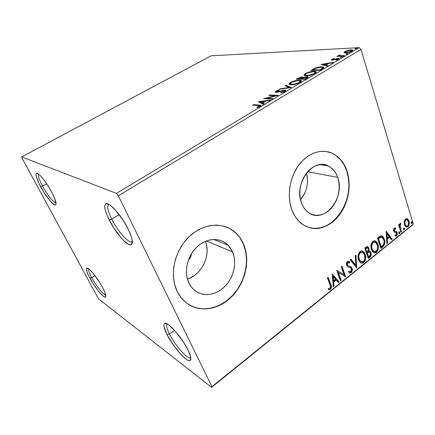 <?xml version="1.0" encoding="UTF-8"?>
<svg xmlns="http://www.w3.org/2000/svg" width="435" height="435" viewBox="0 0 435 435"><rect width="100%" height="100%" fill="white"/><g stroke="black" fill="none" stroke-linecap="round" stroke-linejoin="round"><path stroke-width="0.65" d="M38.623 174.136C37.856 175.68 39.155 179.655 42.516 186.066L40.596 186.642C36.573 178.959 35.224 174.522 36.54 173.32C38.378 172.211 46.42 182.096 51.618 191.987L54.429 197.865L56.061 203.814L55.832 204.722L55.229 205.032L54.283 204.738L49.813 200.53L44.147 192.683L39.085 183.7L36.241 176.425L36.11 173.766L36.622 173.299L37.497 173.44L40.221 175.561L43.886 179.851L47.904 185.642L51.618 191.987C55.381 199.268 56.729 203.569 55.669 204.896C54.005 206.511 45.882 196.593 40.596 186.642L42.516 186.066C39.155 179.655 37.856 175.68 38.623 174.136M46.659 183.733L42.516 186.066L46.659 183.733M88.762 268.846C88.305 270.091 89.305 273.039 91.763 277.688L89.915 278.134C86.853 272.337 85.836 269.009 86.859 268.145C88.528 266.867 97.511 277.813 102.497 287.345L104.851 292.32L105.738 296.703L105.286 297.11L103.378 296.268L98.653 291.347L93.15 283.631L88.604 275.578L86.853 271.315L86.473 268.7L86.831 268.156L88.609 268.738L89.963 269.858L93.367 273.566L99.126 281.597L102.497 287.345C105.335 292.788 106.347 296.001 105.542 296.991C104.03 298.714 94.96 287.687 89.915 278.134L91.763 277.688C89.305 273.039 88.305 270.091 88.762 268.846M94.966 275.6L91.763 277.688L94.966 275.6M167.366 324.015C166.023 325.103 166.73 328.447 169.487 334.053L167.013 334.553C163.924 328.294 163.147 324.608 164.686 323.482C167.551 321.133 181.852 337.152 187.953 349.876L190.383 355.879L190.829 358.081L190.742 359.631L190.128 360.49L189.029 360.62L187.485 360.044L185.571 358.788L180.944 354.487L173.326 344.982L167.013 334.553L163.984 326.451L163.924 324.76L164.37 323.705L165.316 323.346L166.73 323.705L168.573 324.776L175.887 331.84L183.798 342.579L187.953 349.876C190.682 355.542 191.482 359.027 190.345 360.327C187.702 363.508 173.206 347.25 167.013 334.553L169.487 334.053C166.784 328.555 166.05 325.228 167.29 324.064L167.366 324.015M174.549 330.317L169.487 334.053L174.549 330.317M109.082 204.455L108.897 204.515C106.787 206.021 107.739 210.915 111.757 219.196L109.158 219.903C104.721 210.812 103.639 205.429 105.912 203.754C109.261 201.682 121.718 215.684 128.216 229.147L131.332 236.629L132.137 239.669L132.109 243.769L131.299 244.698L130.005 244.84L128.292 244.198L123.883 240.772L121.36 238.124L113.595 227.69L107.396 216.162L105.134 209.654L104.721 207.125L104.83 205.228L105.455 204.042L106.591 203.624L108.201 204.01L110.234 205.2L115.231 209.822L123.513 220.839L128.216 229.147C132.191 237.505 133.311 242.627 131.571 244.519C128.483 247.575 115.819 233.448 109.158 219.903L111.757 219.196C107.864 211.198 106.847 206.337 108.706 204.608L109.082 204.455M119.185 214.602L111.757 219.196L119.185 214.602M191.449 253.757C191.253 256.291 190.231 258.433 188.371 260.184L190.486 257.373L191.449 253.757M187.42 279.004C201.867 274.8 211.187 255.013 205.369 241.338L206.435 244.796L207.065 249.554L206.848 254.475L205.788 259.39L203.928 264.121L201.334 268.493L198.094 272.343L194.32 275.54L190.144 277.949L187.42 279.004M232.578 251.93C237.548 263.382 233.187 279.672 222.812 288.361C212.508 297.165 197.876 296.485 190.753 286.181L188.861 282.897L187.18 278.085L186.43 272.821L186.653 267.318L187.838 261.799L189.937 256.498L192.863 251.62L196.489 247.374L200.671 243.926L205.228 241.403L209.975 239.897L214.721 239.451L219.289 240.076L223.498 241.729L227.2 244.334L230.262 247.776L232.578 251.93L234.068 256.623L234.693 261.696L234.432 266.954L233.296 272.212L231.322 277.285L228.587 281.983L225.183 286.143L221.225 289.607L216.853 292.244L212.231 293.94L207.528 294.631L202.911 294.267L198.577 292.847L194.684 290.417L191.4 287.062L188.861 282.897C183.635 271.989 187.322 255.818 197.109 246.786C206.837 237.662 220.55 237.276 228.223 245.313L232.578 251.93L206.337 240.952L232.578 251.93M300.536 199.757C306.849 191.813 308.855 182.907 306.555 173.027L307.55 180.057L307.257 184.641L306.273 189.16L304.63 193.455L300.536 199.757M337.734 177.431C345.553 197.408 324.331 224.166 308.834 212.824C305.587 210.627 303.151 207.386 301.52 203.091L300.286 198.512L299.813 193.586L300.128 188.507L301.227 183.483L303.054 178.72L305.539 174.408L308.578 170.727L312.047 167.818L315.794 165.789L319.676 164.718L323.537 164.631L327.223 165.523L330.605 167.339L333.547 170.009L335.95 173.418L337.734 177.431L338.838 181.901L339.224 186.658L338.881 191.525L337.826 196.337L336.097 200.91L333.754 205.086L330.883 208.713L327.577 211.644L323.966 213.775L320.171 215.02L316.337 215.314L312.607 214.64L309.127 213.014L306.039 210.48L303.467 207.131L301.52 203.091C293.407 183.831 313.216 157.193 328.398 166.029C332.737 168.242 335.847 172.042 337.734 177.431L307.675 171.684L337.734 177.431M308.888 227.478C332.541 235.574 356.917 197.974 346.766 171.037L347.032 171.08C351.823 185.533 348.169 204.39 338.31 216.374C328.479 228.38 313.303 232.04 302.292 224.177C297.763 220.898 294.316 216.206 291.961 210.105L294.984 216.26L298.965 221.328L303.717 225.123L309.046 227.527L314.733 228.467L320.551 227.935L326.288 225.977L331.726 222.698L336.685 218.229L340.991 212.742L344.498 206.446L347.092 199.562L348.68 192.33L349.207 185L348.658 177.833L347.032 171.08L344.384 164.99L340.79 159.786L336.369 155.676L331.274 152.837L325.685 151.396L319.807 151.445L313.869 153.006L308.116 156.04L302.776 160.45L298.084 166.072L294.245 172.679L291.417 180.003L289.737 187.735L289.264 195.549L290.02 203.107L291.961 210.105C286.812 196.604 289.454 178.073 298.383 165.648C307.3 153.196 321.215 148.313 332.014 153.147C339.066 156.469 344.074 162.445 347.032 171.08L346.766 171.037C343.808 162.407 338.8 156.431 331.747 153.109L326.038 151.445M188.866 304.696C202.574 312.972 221.573 308.083 233.628 294.277C245.737 280.504 249.869 259.565 243.437 244.236L243.665 244.329C251.12 261.946 244.247 286.757 228.234 299.84C212.351 313.113 189.665 311.634 179.133 294.968L177.175 291.445L181.129 297.779L186.218 302.847L192.21 306.468L198.86 308.529L205.891 308.981L213.03 307.839L220.007 305.185L226.581 301.134L232.513 295.865L237.608 289.574L241.697 282.489L244.649 274.866L246.357 266.965L246.775 259.059L245.867 251.425L243.665 244.329L240.229 238.021L235.661 232.752L230.104 228.734L223.753 226.129L216.831 225.08L209.599 225.651L202.329 227.858L195.326 231.648L188.877 236.89L183.266 243.382L178.736 250.864L175.49 259.032L173.668 267.53L173.347 276.002L174.538 284.088L177.175 291.445C169.139 275.089 174.451 250.56 189.094 236.683C203.656 222.676 224.199 221.671 236.015 233.084C239.266 236.2 241.816 239.946 243.665 244.329L243.437 244.236C241.583 239.859 239.032 236.113 235.781 232.997C232.866 230.235 229.533 228.163 225.787 226.771M211.633 387.362L412.331 225.205L413.25 224.096L211.954 386.661L118.342 195.761L360.985 49.378L413.25 224.096L360.985 49.378L359.065 47.638L116.411 193.374L21.75 156.915L211.084 55.816L359.065 47.638L211.084 55.816L21.75 156.915L22.082 158.166L98.484 298.801L211.633 387.362L211.954 386.661L118.342 195.761L116.411 193.374L21.75 156.915L22.082 158.166L98.484 298.801L211.633 387.362L211.954 386.661L413.25 224.096L412.331 225.205L211.633 387.362M344.09 52.64L346.129 52.923L349.479 52.26L352.285 51.015L352.763 50.074L350.719 49.835L347.521 50.465L344.623 51.721L344.096 52.195L344.177 52.717L345.82 52.945L352.002 51.199L352.747 50.058L351.05 49.813L347.924 50.351L344.895 51.547L344.09 52.64M343.699 56.11L344.428 55.675L339.545 55.751L339.218 55.473L339.898 55.055L339.523 54.881L338.425 55.468L338.599 55.919L336.886 56.387L343.699 56.11L344.428 55.675L339.273 55.647L339.898 55.055L339.523 54.881L338.74 55.218L338.599 55.919L336.886 56.387L343.699 56.11M331.742 59.394L331.269 60.003L332.389 60.144L337.826 58.823L337.875 59.187L335.972 59.932L336.184 60.16L339.175 58.671L337.255 58.475L332.661 59.725L332.471 59.432L334.249 58.752L334.102 58.518L331.987 59.258L331.97 60.112L332.476 59.856L331.97 60.112L331.742 59.394L331.307 60.041L332.112 60.16L337.962 58.877L335.972 59.932L336.184 60.16L338.626 59.225L339.077 58.502L336.897 58.551L332.808 59.725L332.416 59.66L332.606 59.334L334.249 58.752L334.102 58.518L331.742 59.394M322.335 68.926L323.836 67.806L323.727 67.082L319.638 66.936L315.326 68.078L310.992 70.432L320.046 70.301L322.335 68.926C323.781 68.088 324.265 67.485 323.776 67.115L321.606 66.772C319.85 66.751 317.68 67.213 315.103 68.17L310.992 70.432L320.046 70.301L322.335 68.926M305.169 79.224L307.996 77.408L308.029 76.783L307.219 76.593L303.119 77.539L302.646 77.011L300.618 77.164L296.262 79.197L305.169 79.224L307.192 78.012L308.029 76.783L306.996 76.593L303.119 77.539L303.065 77.153L302.167 76.984L297.681 78.354L296.262 79.197L305.169 79.224L305.017 78.757L305.174 79.224M291.347 87.517L286.007 85.303L285.148 85.809L289.27 87.43L280.151 88.783L279.286 89.3L291.347 87.517L286.007 85.303L285.148 85.809L289.27 87.43L280.151 88.783L279.286 89.3L291.347 87.517M272.935 98.56L266.541 98.272L278.275 95.357L269.662 95.026L268.852 95.51L275.241 95.76L263.561 98.658L272.109 99.06L272.935 98.56L266.541 98.272L278.275 95.357L269.662 95.026L268.852 95.51L275.241 95.76L263.561 98.658L272.109 99.06L272.935 98.56M258.265 105.471L259.733 105.852L256.889 107.238L257.112 107.543L260.173 106.363L260.995 105.661L260.859 105.221L253.534 104.628L252.702 105.123L259.635 105.672L259.287 106.309L256.889 107.238L257.112 107.543L260.173 106.363L260.897 105.243L253.534 104.628L252.702 105.123L258.265 105.471M258.363 101.752L263.36 104.308L264.273 103.758L262.642 102.932L265.676 101.116L269.548 100.594L270.45 100.05L258.363 101.752L263.36 104.308L264.273 103.758L262.642 102.932L265.676 101.116L269.548 100.594L270.45 100.05L258.363 101.752M284.947 91.497L285.79 90.485L284.555 90.105L276.442 91.839L276.731 91.23L279.226 90.431L279.324 90.045L276.252 90.991L275.121 92.062L277.231 92.263L283.712 90.594L284.539 90.746L284.262 91.317L280.869 92.448L280.657 92.856L284.468 91.758L285.632 90.29L284.767 90.105L276.366 91.801L276.731 91.23L279.226 90.431L279.324 90.045L275.866 91.198L275.241 92.204L277.72 92.166L283.952 90.589L284.49 90.708L283.979 91.508L280.869 92.448L280.657 92.856L284.947 91.497M291.325 84.82L294.169 84.542L297.73 83.553L300.715 81.965L301.259 80.714L300.493 80.274L298.263 80.165L292.733 81.421L290.341 82.59L289.183 83.727L289.569 84.515L291.325 84.82C293.81 84.879 296.675 84.107 299.922 82.514C301.352 81.568 301.727 80.899 301.053 80.508L299.117 80.138C296.616 80.1 293.761 80.872 290.558 82.454C289.161 83.379 288.78 84.031 289.416 84.423L291.325 84.82M306.376 75.831L312.798 74.515L315.718 72.966L316.18 71.775L315.37 71.373L313.091 71.313L307.561 72.596L305.212 73.743L304.119 74.836L304.571 75.57L306.376 75.831C308.904 75.837 311.764 75.059 314.951 73.493C316.288 72.618 316.647 71.998 316.027 71.634L313.961 71.269C311.411 71.28 308.567 72.058 305.43 73.607C304.114 74.472 303.755 75.081 304.348 75.451L306.376 75.831M321.046 64.445L327.087 66.076L327.903 65.587L325.935 65.06L328.648 63.439L332.617 62.76L333.422 62.276L321.046 64.445L327.087 66.076L327.903 65.587L325.935 65.06L328.648 63.439L332.617 62.76L333.422 62.276L321.046 64.445M340.73 57.518L342.312 56.86L340.888 57.028L340.366 57.344L340.73 57.518L342.291 56.844L340.556 57.186L340.382 57.469L340.73 57.518M346.293 54.185L347.891 53.576L346.445 53.701L345.923 54.011L346.293 54.185L347.853 53.51L346.108 53.858L345.939 54.13L346.293 54.185M355.248 48.818L356.836 48.209L355.379 48.345L354.868 48.655L355.248 48.818L356.798 48.154L355.047 48.502L354.884 48.764L355.248 48.818M404.284 221.605L404.316 224.009L404.871 225.673L406.192 227.059L407.372 227.092L408.389 226.271L409.199 224.101L409.15 221.828L408.421 219.865L407.361 218.821L406.083 218.729L404.893 219.811L404.284 221.605L404.496 224.737L406.1 227.01L407.905 226.766C409.27 225.112 409.629 223.242 408.982 221.143L407.318 218.8L405.561 219.039L404.284 221.605M400.912 232.241L401.532 231.741L400.004 225.999L400.135 224.77L400.76 224.183L400.673 223.133L399.928 223.677L399.564 225.363L399.221 224.259L398.596 224.754L400.912 232.241L401.532 231.741L400.059 226.586L400.809 223.144L400.26 223.264L399.564 225.363L399.221 224.259L398.596 224.754L400.912 232.241M394.224 228.07L393.593 229.109L393.555 230.642L394.213 231.996L396.508 233.068L396.475 234.693L395.899 235.21L395.083 234.965L394.942 235.944L396.133 236.161L397.155 235.03L397.285 233.1L396.617 231.714L394.73 231.088L394.268 230.463L394.425 229.098L395.605 229.114L395.768 228.179L394.224 228.07L393.653 231.001L394.213 231.996L396.122 232.6L396.573 233.247L396.187 235.063L395.083 234.965L394.942 235.944L396.546 235.922L397.182 232.709L396.617 231.714L394.762 231.11L394.268 230.463L394.556 228.962L395.605 229.114L395.768 228.179L394.224 228.07M382.8 246.835L384.562 244.367L384.714 240.685L383.311 237.07L382.077 235.987L380.881 235.819L377.488 238.043L380.864 248.396L382.8 246.835L382.273 246.678L380.717 247.928L382.273 246.678L382.8 246.835C384.888 244.677 385.41 242.154 384.361 239.261L382.305 236.107L380.881 235.819L377.488 238.043L380.864 248.396L382.8 246.835M368.304 258.515L370.93 255.938L371.283 254.366L371.033 252.594L370.174 251.261L368.798 251.017L369.027 248.82L368.102 246.906L366.879 246.623L364.791 248.113L368.304 258.515L370.011 257.145C371.251 255.823 371.593 254.306 371.033 252.594L370.082 251.191L368.798 251.017L368.858 248.162L367.879 246.732L366.009 247.145L364.791 248.113L368.304 258.515M356.667 267.895L355.966 255.111L355.232 255.698L355.852 265.339L350.931 259.108L350.191 259.695L356.667 267.895L355.966 255.111L355.232 255.698L355.852 265.339L350.931 259.108L350.191 259.695L356.667 267.895M341.209 280.352L338.381 272.544L345.684 276.742L341.932 266.247L341.236 266.796L344.047 274.643L336.701 270.396L340.513 280.912L341.209 280.352L340.344 280.439L341.209 280.352L338.381 272.544L345.684 276.742L341.932 266.247L341.236 266.796L344.047 274.643L336.701 270.396L340.513 280.912L341.209 280.352M330.013 284.811L330.535 286.491L330.431 287.736L329.779 288.459L328.316 288.465L328.256 289.563L329.322 289.786L330.442 289.373L331.252 288.236L331.437 286.823L328.115 277.209L327.403 277.775L330.013 284.811C330.698 285.925 330.709 287.089 330.034 288.307L328.316 288.465L328.256 289.563L330.442 289.373C331.639 287.704 331.742 286.029 330.758 284.349L328.115 277.209L327.403 277.775L330.013 284.811M332.248 273.93L333.188 286.812L333.955 286.197L333.656 282.081L336.212 280.031L338.37 282.636L339.126 282.027L332.248 273.93L333.188 286.812L333.955 286.197L333.656 282.081L336.212 280.031L338.37 282.636L339.126 282.027L332.248 273.93M349.408 267.351L350.708 267.955L351.377 268.863L350.762 271.625L349.251 271.445L348.761 271L348.392 271.978L349.028 272.56L351.186 272.653L352.111 271.174L352.209 268.852L350.969 266.829L348.043 265.687L347.293 264.741L347.532 262.876L348.185 262.501L349.392 263.093L349.441 261.821L348.62 261.359L347.347 261.604L346.543 262.876L346.412 264.409L347.396 266.53L350.599 267.878L351.377 268.863L351.48 270.314L350.893 271.505L350.191 271.837L348.761 271L348.392 271.978L350.012 273.022L351.186 272.653L349.43 272.821M358.576 259.771L359.957 262.153L361.338 263.034L362.969 262.985L364.497 261.75L365.433 259.706L365.726 257.471L365.373 254.867L364.41 252.659L363.203 251.419L361.322 250.946L359.604 251.93L358.576 253.627L358.065 256.188L358.299 258.798L360.468 262.582C361.48 263.371 362.583 263.344 363.78 262.501C365.786 260.021 366.27 257.319 365.226 254.388L363.23 251.435C362.23 250.707 361.148 250.756 359.984 251.582C357.972 254.1 357.505 256.829 358.576 259.771M371.392 249.521L372.735 251.898L374.073 252.784L375.661 252.762L377.156 251.55L378.069 249.538L378.363 247.33L378.031 244.742L377.101 242.54L375.927 241.3L374.1 240.811L372.605 241.583L371.419 243.431L370.908 245.965L371.126 248.554L373.377 252.436C374.328 253.121 375.351 253.072 376.449 252.289C378.412 249.853 378.89 247.183 377.89 244.263L375.802 241.213C374.867 240.582 373.861 240.653 372.795 241.425C370.832 243.894 370.364 246.591 371.392 249.521M386.171 231.154L386.824 243.595L387.514 243.034L387.308 239.06L389.624 237.205L391.511 239.821L392.191 239.266L386.171 231.154L386.824 243.595L387.514 243.034L387.308 239.06L389.624 237.205L391.511 239.821L392.191 239.266L386.171 231.154M398.732 233.1L399.265 233.633L399.711 233.274L399.765 232.268L399.232 231.73L398.694 232.942L399.069 233.579L399.509 233.535L399.765 232.268L399.422 231.784L398.982 231.833L398.732 233.1M403.462 229.288L403.99 229.821L404.43 229.468L404.49 228.462L403.963 227.929L403.424 229.136L403.805 229.772L404.235 229.724L404.49 228.462L404.148 227.978L403.718 228.027L403.462 229.288M411.091 223.15L411.608 223.682L412.043 223.334L412.097 222.339L411.586 221.801L411.053 222.997L411.439 223.639L411.847 223.59L412.097 222.339L411.749 221.845L411.341 221.893L411.091 223.15M246.128 266.862L246.542 258.961L245.634 251.332L243.437 244.236L239.995 237.934M236.015 233.084L229.876 228.647M191.998 306.338L198.643 308.399L205.673 308.85L212.807 307.714L219.784 305.06L226.352 301.015L232.285 295.746L237.379 289.46L241.468 282.38L244.416 274.762M314.478 228.386L320.296 227.858L326.032 225.906L331.47 222.628L336.429 218.158L340.73 212.677L344.237 206.38L346.825 199.502L348.413 192.27L348.946 184.946L348.392 177.784L346.766 171.037L344.118 164.947L340.529 159.743L336.108 155.638M332.014 153.147L331.013 152.799M329.665 289.357L330.747 288.03L330.91 286.399L327.778 277.476L330.252 284.147L330.758 284.349L330.252 284.147C331.236 285.822 331.133 287.497 329.942 289.166L330.442 289.373L328.256 289.509L329.387 289.476M332.264 274.132L339.126 282.027L338.62 281.831L338.066 282.272L338.62 281.831L332.264 274.132M335.706 279.83L336.212 280.031L335.706 279.83L333.15 281.88L333.656 282.081L333.15 281.88L333.449 285.991L333.955 286.197L333.15 286.235L333.449 285.991L333.15 281.88L335.706 279.83M332.731 276.241L333.052 280.564L333.558 280.765L333.052 280.564L332.731 276.241L335.521 279.194L333.558 280.765L333.243 276.437L332.731 276.241M336.761 270.347L344.047 274.643L336.761 270.347M341.584 266.524L345.172 276.551L345.684 276.742L345.102 276.611L341.584 266.524M337.87 272.353L338.381 272.544L337.87 272.353L340.697 280.156L337.87 272.353M348.68 271.217L349.544 271.641L348.68 271.217M348.283 262.495L347.206 262.512L349.392 263.093L349.696 262.022L348.386 261.304L349.696 262.022L347.347 261.604C346.374 262.735 346.129 263.974 346.624 265.328L347.543 266.65L349.077 267.253L348.076 266.927M349.18 261.843L348.919 262.751L349.18 261.843M347.293 264.741L347.723 262.691L347.206 262.512L346.777 264.562L348.19 265.769L347.293 264.741M349.648 266.215L352.062 268.335L350.985 266.84L347.973 265.698M351.186 272.653C352.301 271.342 352.595 269.907 352.062 268.335L351.545 268.15C352.078 269.722 351.79 271.157 350.675 272.462L351.186 272.653M349.501 272.832L350.295 272.707M350.485 272.598L351.73 270.396L351.692 268.667L351.088 267.286M350.795 266.938L349.696 266.236M347.532 265.508L346.777 264.556M346.706 264.317L347.016 262.696L348.109 262.408M348.217 266.976L349.011 267.21M350.702 259.293L355.33 265.16L355.852 265.339L355.33 265.16L350.702 259.293M355.482 255.497L356.243 267.362L355.482 255.497M362.148 250.962L364.704 254.219L365.226 254.388L364.704 254.219C365.748 257.15 365.264 259.853 363.258 262.327L363.78 262.501L361.061 262.925M361.512 262.985L362.861 262.604L363.981 261.576L365.128 258.417L364.704 254.219L363.888 252.49L362.681 251.251M360.925 261.685L359.821 260.967L358.864 259.423M362.099 252.186L359.859 252.469L362.959 252.55L364.563 254.915C365.416 257.281 365.025 259.461 363.394 261.457L360.773 261.511L358.603 258.673L358.304 256.563L358.636 254.393L359.555 252.751L360.523 252.093M361.197 251.985L361.594 252.023M358.723 259.059L359.245 259.233C358.386 256.867 358.761 254.671 360.381 252.637L359.859 252.469C358.244 254.497 357.864 256.693 358.723 259.059L360.251 261.332L361.191 261.756M367.879 246.732L367.319 246.547L368.858 248.162L368.336 247.999L368.276 250.854L368.798 251.017L368.276 250.854L368.499 248.662L367.58 246.748M369.451 250.962L371.033 252.594L370.511 252.425C371.071 254.138 370.729 255.655 369.484 256.971L370.011 257.145L369.484 256.971L368.146 258.053L369.902 256.568L370.685 254.839L370.593 252.697L369.652 251.093M369.19 252.006L368.2 251.925L368.728 252.088L368.2 251.925L367.113 252.643L367.635 252.806L366.781 252.904L367.303 253.072L368.728 252.088L369.734 252.18L370.381 253.116C370.74 254.437 370.402 255.503 369.353 256.324L368.603 256.927L368.081 256.759L366.781 252.904L367.118 252.637M367.646 252.235L368.064 251.985M368.2 251.925L368.733 251.849M367.015 247.64L365.291 248.499L365.813 248.662L367.657 247.868L368.206 248.706C368.575 249.946 368.266 250.957 367.281 251.734L366.422 251.838L365.291 248.499L366.765 247.597M366.944 252.006L365.813 248.662L365.291 248.499L366.422 251.838L366.944 252.006L365.813 248.662L367.287 247.754L368.092 248.418L368.347 250.016L367.869 251.18L366.944 252.006M368.603 256.927L367.303 253.072L366.781 252.904L368.081 256.759L368.603 256.927L367.303 253.072L369.255 252.012L370.267 252.827L370.419 254.915L368.603 256.927M374.796 240.816L377.362 244.111L377.89 244.263L377.362 244.111C378.363 247.02 377.885 249.695 375.922 252.126L376.449 252.289L373.893 252.713M374.22 252.757L375.535 252.398L376.628 251.386L377.759 248.271L377.362 244.111L376.574 242.387L375.4 241.142M373.654 251.457L372.583 250.739L371.653 249.195M371.523 248.836L371.305 244.742L372.083 242.92L373.295 241.952M373.953 241.855L374.339 241.898M374.758 242.034L372.654 242.317L375.579 242.344L377.237 244.78C378.058 247.134 377.672 249.288 376.079 251.251L373.649 251.354L372.05 248.994L371.523 248.831L373.127 251.191L374.008 251.555M372.05 248.994C371.218 246.64 371.599 244.465 373.176 242.474L372.654 242.317C371.071 244.307 370.696 246.482 371.523 248.831L372.05 248.994L371.648 246.514L372.376 243.448L373.491 242.257L374.986 242.083L376.607 243.41L377.352 245.166L377.629 247.249L377.091 249.891L376.079 251.251L374.796 251.74L373.11 250.903L372.05 248.994M381.479 235.808L383.833 239.109L384.361 239.261L383.833 239.109C384.877 242.001 384.361 244.524 382.273 246.678L383.844 244.726L384.301 241.545L383.284 237.749L381.479 235.808M381.392 237.031L380.331 236.923L380.859 237.075L380.331 236.923L378.379 238.108L378.907 238.26L377.955 238.445L378.483 238.597L380.859 237.075L382.093 237.271L383.724 239.767C384.317 241.316 384.241 242.937 383.48 244.628L381.163 246.824L380.636 246.661L381.163 246.824L378.483 238.597L377.955 238.445L380.636 246.661L377.955 238.445L379.826 237.124L380.946 236.896M386.193 231.54L391.658 239.119L392.191 239.266L391.244 239.451L391.658 239.119L386.193 231.54M389.091 237.059L389.624 237.205L389.091 237.059L386.775 238.913L387.308 239.06L386.775 238.913L386.987 242.882L387.514 243.034L386.797 243.034L386.775 238.913L389.091 237.059M386.487 233.464L386.71 237.641L387.242 237.787L386.71 237.641L386.487 233.464L387.019 233.611L389.015 236.368L387.242 237.787L387.019 233.611L386.487 233.464M394.898 227.858L395.768 228.179L395.236 228.038L395.089 228.859L395.236 228.038L394.898 227.858M393.686 230.137L393.952 228.886L394.833 228.826L394.023 228.826L394.556 228.962L394.023 228.826L393.735 230.322L394.811 231.137M396.769 233.057L395.681 231.322L396.617 231.714L396.084 231.572L396.649 232.567L397.182 232.709L396.649 232.567L396.008 235.781L396.546 235.922L395.159 236.085L396.519 235.123L396.807 233.372M395.556 232.442L395.23 232.333M394.512 231.077L394.192 230.947M393.985 230.773L393.8 230.49M399.053 231.784L399.765 232.268L399.227 232.127L398.977 233.388L399.509 233.535L398.977 233.388L399.096 231.844M398.824 224.574L399.025 225.227L399.564 225.363L399.025 225.227L398.824 224.574M400.222 224.047L400.26 223.264L400.222 224.047L400.76 224.183L399.808 224.232M399.466 225.341L399.526 226.45L400.059 226.586L399.526 226.45L400.222 229.098L400.755 229.234L400.222 229.098L400.994 231.599L401.532 231.741L400.771 231.779L399.466 225.341M403.778 227.983L404.49 228.462L403.952 228.326L403.702 229.588L404.235 229.724L403.702 229.588L403.821 228.043M408.508 224.732L408.438 221.013L407.883 219.735L406.681 218.626L407.584 218.957L407.046 218.832L408.438 221.013L408.982 221.143L408.438 221.013C409.09 223.106 408.731 224.982 407.367 226.63L407.905 226.766L406.214 227.07L407.497 226.521L408.345 225.248M406.535 219.686L405.3 219.833L407.111 219.833L408.373 221.638C408.873 223.188 408.623 224.596 407.628 225.857L405.773 225.874L406.328 226.021L404.501 223.862L404.664 220.724L405.3 219.833L406.127 219.561M405.534 225.711L404.572 224.117L405.773 225.874L406.312 226.01M405.11 224.248C404.604 222.682 404.849 221.252 405.839 219.963L405.3 219.833C404.311 221.121 404.066 222.551 404.572 224.117L405.11 224.248L404.871 222.725L405.202 220.855L405.839 219.963L406.665 219.691L407.72 220.333L408.373 221.638L408.601 223.258L408.269 224.982L407.628 225.857L406.812 226.151L406.072 225.847L405.11 224.248M411.39 221.861L412.097 222.339L411.559 222.203L411.309 223.454L411.847 223.59L411.309 223.454L411.434 221.926M335.521 279.194L333.558 280.765L333.243 276.437L335.521 279.194M364.563 254.915L364.921 258.303L364.22 260.478L362.746 261.843L360.86 261.571L359.533 259.951L358.875 257.612L358.875 255.829L359.56 253.632L360.702 252.42L362.235 252.218L363.91 253.54L364.563 254.915M378.483 238.597L381.364 237.031L382.653 237.744L383.724 239.767L384.105 241.773L383.833 243.872L383.115 245.112L381.163 246.824L378.483 238.597M389.015 236.368L387.242 237.787L387.019 233.611L389.015 236.368M253.746 105.188L253.534 104.628L253.746 105.188M259.418 105.596L259.189 104.976L259.418 105.596M259.711 105.743L260.831 105.879L259.711 105.743M258.754 107.021L258.613 106.635L258.754 107.021M259.45 106.738L259.287 106.309L259.45 106.738M259.891 106.412L259.722 105.901M259.472 102.317L260.576 102.171L259.472 102.317M264.578 101.632L264.877 101.594L264.578 101.632M262.919 103.682L262.642 102.932L262.919 103.682L263.719 104.09L262.919 103.682M260.723 102.568L262.403 103.421L262.745 103.215L262.403 103.421L262.126 102.671L262.403 103.421L260.723 102.568L260.445 101.823L264.447 101.279L264.621 101.746L264.447 101.279L262.126 102.671L260.445 101.823L260.723 102.568M266.144 98.778L266.677 98.647L266.144 98.778M275.371 96.13L275.241 95.76L275.371 96.13M269.852 95.548L269.662 95.026L269.852 95.548M275.317 95.983L275.882 96.004L275.317 95.983M266.737 98.805L266.541 98.272L266.737 98.805M280.994 92.796L280.869 92.448L280.994 92.796M284.126 91.915L283.979 91.508L284.126 91.915M284.843 91.557L284.577 90.953M275.594 92.329L276.133 91.932L275.866 91.198L276.366 91.807L275.719 92.22M276.921 92.312L276.769 91.888L276.921 92.312M278.482 91.964L278.362 91.633L278.482 91.964M280.336 91.404L280.216 91.067L280.336 91.404M284.593 90.861L285.034 90.85L284.767 90.105L285.034 90.85L285.664 90.937L284.593 90.861M280.281 89.153L280.151 88.783L280.281 89.153M289.4 87.805L289.27 87.43L289.4 87.805M286.045 86.163L286.007 85.303L286.263 86.032L290.401 87.658L286.045 86.163M289.444 84.444L290.395 83.455L289.444 84.444M290.743 82.982L290.558 82.454L290.743 82.982M299.302 80.682L299.117 80.138L299.302 80.682M299.9 80.894L301.308 81.247L299.9 80.894M300.389 81.927L300.112 81.454M290.689 84.113L290.868 84.803M291.488 82.443C294.065 81.187 296.349 80.573 298.334 80.605L299.927 80.915C300.433 81.231 300.112 81.769 298.976 82.519L299.122 82.949L298.976 82.519C296.376 83.786 294.087 84.401 292.108 84.352L292.266 84.798L292.108 84.352L290.575 84.042C290.063 83.721 290.368 83.188 291.488 82.443L296.893 80.698L298.937 80.633L300.139 81.187L299.606 82.079L298.154 82.954L293.538 84.265L290.504 83.988L290.493 83.27L291.488 82.443M297.73 79.203L297.681 78.354L298.029 79.023L297.73 79.203M302.129 77.718L302.417 77.713L302.167 76.984L302.417 77.713L303.217 77.832L302.129 77.718M303.228 77.865L303.119 77.539L303.228 77.865L306.86 77.18L305.903 78.224L306.061 78.686L305.903 78.224L305.017 78.757L301.678 78.751L304.157 77.473L306.572 77.077L306.854 77.55L305.017 78.757L301.678 78.751L301.836 79.213L301.678 78.751L303.222 77.87M306.958 77.338L307.246 77.327L306.996 76.593L307.246 77.327L308.002 77.403L306.958 77.338M307.066 77.892L306.941 77.414M301.46 79.213L301.76 79.029M297.931 78.74L301.411 77.441L302.042 77.56L301.161 78.512L301.401 79.213L301.161 78.512L300.764 78.746L300.922 79.213L300.764 78.746L297.931 78.74L298.089 79.203L297.931 78.74L300.123 77.637L302.129 77.713L300.764 78.746L297.931 78.74M302.352 78.349L302.113 77.773M304.397 75.483L305.332 74.548L304.397 75.483M305.609 74.146L305.43 73.607L305.609 74.146M314.124 71.77L313.961 71.269L314.124 71.77M314.891 72.02L316.24 72.346L314.891 72.02C315.353 72.324 315.054 72.819 313.988 73.52L314.13 73.945L313.988 73.52C311.433 74.766 309.154 75.38 307.137 75.369L307.279 75.793L307.137 75.369L305.5 75.076C305.033 74.771 305.321 74.276 306.37 73.58C308.899 72.351 311.177 71.731 313.2 71.726L314.897 72.02M315.25 72.857L315.06 72.52M305.636 75.152L305.626 75.685M305.751 75.804L305.5 75.076M312.482 70.41L312.466 69.551L312.482 70.41M315.228 68.54L315.103 68.17L315.228 68.54M321.759 67.251L321.606 66.772L321.759 67.251M322.591 67.512L323.868 67.762L322.591 67.512M322.933 68.42L322.678 67.855M319.861 69.861L312.656 69.97L312.798 70.405L312.656 69.97L315.554 68.387L320.856 67.218L322.553 67.479L322.645 68.735L322.46 68.164L320.677 69.372L320.823 69.834L320.677 69.372L319.861 69.861L320.002 70.301L319.861 69.861L312.656 69.97L317.028 67.849L320.856 67.218L322.395 67.387L322.656 67.903L319.861 69.861M322.656 64.88L323.417 64.75L322.656 64.88M326.174 65.788L325.935 65.06L326.174 65.788L327.131 66.049L326.174 65.788M323.52 65.076L325.549 65.62L326.027 65.337L325.549 65.62L325.315 64.897L325.549 65.62L323.52 65.076L323.287 64.353L327.386 63.651L327.533 64.103L327.386 63.651L325.315 64.897L323.287 64.353L323.52 65.076M332.922 60.079L332.808 59.725L332.922 60.079M333.694 59.91L333.596 59.6L333.694 59.91M335.119 59.448L335.021 59.138L335.119 59.448M336.994 58.861L336.897 58.551L336.994 58.861M338.038 59.122L338.419 59.095L338.191 58.366L338.419 59.095L338.821 59.1L338.038 59.122M337.805 59.628L337.701 59.301L337.805 59.628M340.659 57.523L340.556 57.186L340.659 57.523M342.057 57.159L341.943 56.795L342.057 57.159M337.734 56.354L337.609 55.957L337.734 56.354M338.724 56.316L338.599 55.919L338.724 56.316M338.675 56.153L338.968 55.936L338.74 55.218L338.968 55.936L339.305 55.767L338.675 56.153M339.61 55.169L339.523 54.881L339.61 55.169M340.034 56.262L339.887 55.8L340.034 56.262M342.242 56.169L342.117 55.772L342.242 56.169M346.211 54.185L346.108 53.858L346.211 54.185M347.608 53.831L347.5 53.461L347.608 53.831M344.384 52.82L345.113 52.265L344.895 51.547L345.156 52.238L344.384 52.82M348.011 50.629L347.924 50.351L348.011 50.629M351.186 50.259L351.05 49.813L351.186 50.259M351.757 50.52L352.725 50.65L351.757 50.52M351.882 51.134L351.757 50.683M345.727 51.509L350.349 50.237L351.681 50.422L351.257 51.596L351.148 51.243L346.537 52.515L346.651 52.874L346.537 52.515L345.243 52.336L346.244 51.238L349.327 50.346L351.665 50.411L350.904 51.379L348.13 52.303L345.439 52.434L345.156 52.004L345.727 51.509M355.139 48.818L355.047 48.502L355.139 48.818M356.542 48.47L356.434 48.106L356.542 48.47M264.447 101.279L262.126 102.671L260.445 101.823L264.447 101.279M313.2 71.726L314.336 71.808L315.092 72.379L314.326 73.303L312.732 74.146L307.822 75.342L306.017 75.277L305.31 74.815L306.039 73.792L308.094 72.781L313.2 71.726M327.386 63.651L325.315 64.897L323.287 64.353L327.386 63.651M132.37 241.333L132.012 241.642C128.95 243.937 117.684 231.284 111.757 219.196C117.809 231.545 129.369 244.372 132.18 241.517L132.37 241.333M190.742 357.418L190.617 357.521C187.953 359.979 175.017 345.423 169.487 334.053C175.109 345.629 188.344 360.387 190.737 357.418L190.345 360.327M105.689 294.919C103.72 295.365 96.07 285.833 91.763 277.688C96.07 285.833 103.72 295.365 105.689 294.919M55.979 202.748C54.038 203.346 47.072 194.652 42.516 186.066C47.072 194.652 54.038 203.346 55.979 202.748M116.411 193.374L359.065 47.638L360.985 49.378L118.342 195.761L116.411 193.374M38.035 173.728L36.54 173.32M88.071 268.4L86.859 268.145M167.241 323.95L164.686 323.482M108.897 204.515L105.912 203.754M226.972 244.807L227.396 244.513M320.318 164.637L328.398 166.029M213.813 239.457L228.223 245.313M349.251 271.445L348.739 271.261M349.365 261.767L348.848 261.587M347.886 265.584L347.375 265.404M350.985 266.84L350.469 266.66M363.23 251.435L362.708 251.272M360.773 261.511L360.251 261.332M370.082 251.191L369.554 251.028M375.802 241.213L375.274 241.061M373.649 251.354L373.127 251.191M382.305 236.107L381.772 235.96M395.616 228.087L395.083 227.951M394.762 231.11L394.23 230.969M396.372 231.534L395.834 231.393M407.318 218.8L406.779 218.669M260.897 105.243L261.027 105.596M276.366 91.801L276.562 92.35M285.632 90.29L285.784 90.719M301.053 80.508L301.303 81.247M290.575 84.042L290.83 84.776M303.065 77.153L303.162 77.435M308.029 76.783L308.159 77.164M316.027 71.634L316.256 72.319M323.776 67.115L323.944 67.626M332.416 59.66L332.563 60.128M338.006 59.029L338.147 59.475M339.273 55.647L339.469 56.284M352.747 50.058L352.867 50.444M345.243 52.336L345.433 52.956M132.18 241.517L131.571 244.519M105.814 295.68L105.542 296.991M56.05 203.39L55.669 204.896"/></g></svg>
